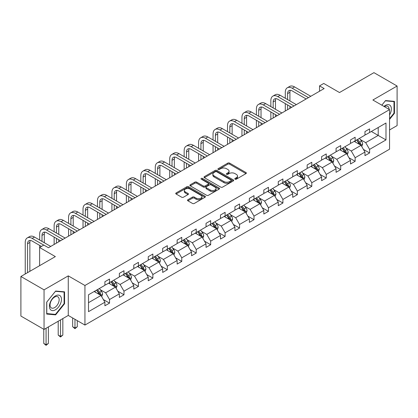 <?xml version="1.0" encoding="UTF-8"?>
<svg xmlns="http://www.w3.org/2000/svg" width="418" height="418" viewBox="0 0 418 418"><rect width="100%" height="100%" fill="white"/><g stroke="black" fill="none" stroke-linecap="round" stroke-linejoin="round"><path stroke-width="0.63" d="M235.052 179.186A0.899 0.517 0 0 0 236.322 179.186L245.983 173.606A1.285 0.742 0 0 0 246.359 173.083A1.285 0.742 0 0 0 245.983 172.556L229.618 163.109A1.285 0.742 0 0 0 227.8 163.109L218.144 168.689A0.899 0.517 0 0 0 217.877 169.055A0.899 0.517 0 0 0 218.144 169.421A0.899 0.517 0 0 0 219.413 169.421L220.662 168.7A4.112 2.377 0 0 1 226.483 168.7L227.847 169.489A4.112 2.377 0 0 1 229.054 171.166A4.112 2.377 0 0 1 227.847 172.848L226.598 173.569A0.899 0.517 0 0 0 226.331 173.935A0.899 0.517 0 0 0 226.598 174.301A0.899 0.517 0 0 0 227.867 174.301L229.121 173.58A4.112 2.377 0 0 1 234.937 173.58L236.301 174.369A4.112 2.377 0 0 1 237.508 176.046A4.112 2.377 0 0 1 236.301 177.728L235.052 178.449A0.899 0.517 0 0 0 234.785 178.815A0.899 0.517 0 0 0 235.052 179.186L235.052 178.449M389.55 129.951L397.1 125.593L397.1 86.024L373.948 72.654L339.494 92.545L323.751 83.454L319.535 85.889L319.535 91.234M44.052 329.421L68.27 315.438L68.27 275.87L44.052 289.852L44.052 329.421L20.9 316.055L20.9 276.486L55.354 256.595L39.611 247.503L39.611 265.681M44.052 289.852L20.9 276.486M187.891 199.747A1.285 0.742 0 0 0 187.515 200.269A1.285 0.742 0 0 0 187.891 200.797L192.484 203.446A1.285 0.742 0 0 0 194.302 203.446L205.029 197.249A1.285 0.742 0 0 0 205.405 196.726A1.285 0.742 0 0 0 205.029 196.204L188.664 186.752A1.285 0.742 0 0 0 186.846 186.752L176.119 192.949A1.285 0.742 0 0 0 175.743 193.471A1.285 0.742 0 0 0 176.119 193.999L181.663 197.197A1.285 0.742 0 0 0 183.481 197.197L188.074 194.548A1.285 0.742 0 0 0 188.45 194.025A1.285 0.742 0 0 0 188.074 193.497L185.326 191.909A3.438 1.985 0 0 1 184.317 190.509A3.438 1.985 0 0 1 186.438 188.675A3.438 1.985 0 0 1 190.19 189.103L200.959 195.321A3.438 1.985 0 0 1 201.967 196.726A3.438 1.985 0 0 1 199.846 198.56A3.438 1.985 0 0 1 196.099 198.132L194.302 197.092A1.285 0.742 0 0 0 192.484 197.092L187.891 199.747L187.891 200.797M39.611 247.503L43.822 245.068L48.451 247.743L324.164 88.564L319.535 85.889M68.27 275.87L84.943 285.494L389.55 109.631L389.55 149.2L84.943 325.063L84.943 285.494M397.1 86.024L372.882 100.007L389.55 109.631M220.756 187.123A1.285 0.742 0 0 0 222.575 187.123L233.301 180.931A1.285 0.742 0 0 0 233.678 180.404A1.285 0.742 0 0 0 233.301 179.881L216.937 170.434A1.285 0.742 0 0 0 215.118 170.434L204.392 176.626A1.285 0.742 0 0 0 204.015 177.148A1.285 0.742 0 0 0 204.392 177.676L220.756 187.123M201.617 179.379A0.899 0.517 0 0 1 202.526 179.505L202.526 178.434L219.163 188.043A1.285 0.742 0 0 1 219.539 188.565A1.285 0.742 0 0 1 219.163 189.088L208.436 195.284A1.285 0.742 0 0 1 206.617 195.284L190.258 185.838L190.258 184.787A1.285 0.742 0 0 0 189.882 185.31A1.285 0.742 0 0 0 190.258 185.838M190.258 184.787L194.845 182.138A1.285 0.742 0 0 1 196.664 182.138L203.3 185.968A1.285 0.742 0 0 0 205.118 185.968L208.164 184.207A1.285 0.742 0 0 0 208.54 183.685A1.285 0.742 0 0 0 208.164 183.157L201.257 179.17A0.899 0.517 0 0 1 200.99 178.805A0.899 0.517 0 0 1 201.549 178.324A0.899 0.517 0 0 1 202.526 178.434M88.506 294.774L104.902 285.306L104.902 281.727L109.532 279.052L109.532 282.636L119.349 276.967L119.349 273.382L123.979 270.707L123.979 274.292L133.797 268.622L133.797 265.043L138.426 262.368L138.426 265.952L148.244 260.283L148.244 256.699L152.873 254.029L152.873 257.608L162.691 251.939L162.691 248.36L167.325 245.685L167.325 249.269L177.143 243.6L177.143 240.016L181.773 237.346L181.773 240.925L191.59 235.261L191.59 231.676L196.22 229.001L196.22 232.586L206.037 226.917L206.037 223.332L210.667 220.662L210.667 224.241L220.485 218.577L220.485 214.993L225.114 212.318L225.114 215.902L234.932 210.233L234.932 206.654L239.561 203.979L239.561 207.563L249.379 201.894L249.379 198.31L254.008 195.64L254.008 199.219L263.826 193.55L263.826 189.971L268.46 187.295L268.46 190.88L278.273 185.211L278.273 181.626L282.908 178.956L282.908 182.535L292.725 176.871L292.725 173.287L297.355 170.612L297.355 174.196L307.173 168.527L307.173 164.943L311.802 162.273L311.802 165.852L321.62 160.188L321.62 156.604L326.249 153.929L326.249 157.513L336.067 151.844L336.067 148.265L340.696 145.589L340.696 149.174L350.514 143.505L350.514 139.92L355.143 137.245L355.143 140.829L364.961 135.16L364.961 131.581L369.596 128.906L369.596 132.49L385.986 123.023L385.986 139.92L369.596 149.388L369.596 152.967L364.961 155.642L364.961 152.058L355.143 157.727L355.143 161.311L350.514 163.981L350.514 160.402L340.696 166.066L340.696 169.651L336.067 172.326L336.067 168.741L326.249 174.41L326.249 177.99L321.62 180.665L321.62 177.086L311.802 182.75L311.802 186.334L307.173 189.009L307.173 185.425L297.355 191.094L297.355 194.673L292.725 197.348L292.725 193.764L282.908 199.433L282.908 203.017L278.273 205.687L278.273 202.108L268.46 207.777L268.46 211.356L263.826 214.032L263.826 210.447L254.008 216.116L254.008 219.701L249.379 222.371L249.379 218.792L239.561 224.456L239.561 228.04L234.932 230.715L234.932 227.131L225.114 232.8L225.114 236.384L220.485 239.054L220.485 235.475L210.667 241.139L210.667 244.723L206.037 247.399L206.037 243.814L196.22 249.483L196.22 253.062L191.59 255.738L191.59 252.153L181.773 257.822L181.773 261.407L177.143 264.082L177.143 260.498L167.325 266.167L167.325 269.746L162.691 272.421L162.691 268.837L152.873 274.506L152.873 278.09L148.244 280.76L148.244 277.181L138.426 282.85L138.426 286.429L133.797 289.104L133.797 285.52L123.979 291.189L123.979 294.774L119.349 297.444L119.349 293.864L109.532 299.528L109.532 303.113L104.902 305.788L104.902 302.204L88.506 311.666L88.506 294.774M108.607 283.169L115.457 287.124L105.644 292.793L100.283 289.7M105.644 292.793L109.532 299.528M115.457 287.124L119.349 293.864M104.902 284.454L105.644 284.877L109.532 282.636M123.054 274.825L129.909 278.785L120.091 284.454L114.731 281.356M120.091 284.454L123.979 291.189M129.909 278.785L133.797 285.52M119.349 276.11L120.091 276.538L123.979 274.292M137.501 266.485L144.356 270.441L134.539 276.11L129.178 273.017M134.539 276.11L138.426 282.85M144.356 270.441L148.244 277.181M133.797 267.771L134.539 268.194L138.426 265.952M151.948 258.146L158.803 262.102L148.986 267.771L143.625 264.672M148.986 267.771L152.873 274.506M158.803 262.102L162.691 268.837M148.244 259.426L148.986 259.855L152.873 257.608M166.395 249.802L173.251 253.757L163.433 259.426L158.072 256.333M163.433 259.426L167.325 266.167M173.251 253.757L177.143 260.498M162.691 251.087L163.433 251.516L167.325 249.269M180.842 241.463L187.698 245.418L177.88 251.087L172.519 247.989M177.88 251.087L181.773 257.822M187.698 245.418L191.59 252.153M177.143 242.743L177.88 243.171L181.773 240.925M195.295 233.119L202.145 237.079L192.327 242.743L186.971 239.65M192.327 242.743L196.22 249.483M202.145 237.079L206.037 243.814M191.59 234.404L192.327 234.832L196.22 232.586M209.742 224.779L216.592 228.735L206.779 234.404L201.419 231.311M206.779 234.404L210.667 241.139M216.592 228.735L220.485 235.475M206.037 226.06L206.779 226.488L210.667 224.241M224.189 216.435L231.044 220.396L221.226 226.06L215.866 222.966M221.226 226.06L225.114 232.8M231.044 220.396L234.932 227.131M220.485 217.721L221.226 218.149L225.114 215.902M238.636 208.096L245.491 212.051L235.674 217.721L230.313 214.627M235.674 217.721L239.561 224.456M245.491 212.051L249.379 218.792M234.932 209.381L235.674 209.805L239.561 207.563M253.083 199.757L259.939 203.712L250.121 209.381L244.76 206.283M250.121 209.381L254.008 216.116M259.939 203.712L263.826 210.447M249.379 201.037L250.121 201.466L254.008 199.219M267.53 191.413L274.386 195.368L264.568 201.037L259.207 197.944M264.568 201.037L268.46 207.777M274.386 195.368L278.273 202.108M263.826 192.698L264.568 193.126L268.46 190.88M281.978 183.074L288.833 187.029L279.015 192.698L273.654 189.6M279.015 192.698L282.908 199.433M288.833 187.029L292.725 193.764M278.273 184.354L279.015 184.782L282.908 182.535M296.43 174.729L303.28 178.685L293.462 184.354L288.101 181.26M293.462 184.354L297.355 191.094M303.28 178.685L307.173 185.425M292.725 176.015L293.462 176.443L297.355 174.196M310.877 166.39L317.727 170.345L307.914 176.015L302.554 172.916M307.914 176.015L311.802 182.75M317.727 170.345L321.62 177.086M307.173 167.67L307.914 168.099L311.802 165.852M325.324 158.046L332.179 162.006L322.362 167.67L317.001 164.577M322.362 167.67L326.249 174.41M332.179 162.006L336.067 168.741M321.62 159.331L322.362 159.76L326.249 157.513M339.771 149.707L346.626 153.662L336.809 159.331L331.448 156.238M336.809 159.331L340.696 166.066M346.626 153.662L350.514 160.402M336.067 150.987L336.809 151.415L340.696 149.174M354.218 141.362L361.074 145.323L351.256 150.992L345.895 147.894M351.256 150.992L355.143 157.727M361.074 145.323L364.961 152.058M350.514 142.648L351.256 143.076L355.143 140.829M371.351 131.471L378.206 135.432L365.703 142.648L360.342 139.555M365.703 142.648L369.596 149.388M385.986 139.92L378.206 135.432L378.206 127.516L385.986 123.023M68.27 315.438L84.943 325.063M364.961 134.309L365.703 134.732L369.596 132.49M88.506 302.684L101.01 295.469L94.16 291.508M101.01 295.469L104.902 302.204M363.435 149.414L369.596 152.967M348.988 157.753L355.143 161.311M334.541 166.098L340.696 169.651M320.089 174.437L326.249 177.99M305.642 182.776L311.802 186.334M291.194 191.12L297.355 194.673M276.747 199.459L282.908 203.017M262.3 207.803L268.46 211.356M247.853 216.143L254.008 219.701M233.406 224.487L239.561 228.04M218.954 232.826L225.114 236.384M204.506 241.165L210.667 244.723M190.059 249.509L196.22 253.062M175.612 257.849L181.773 261.407M161.165 266.193L167.325 269.746M146.718 274.532L152.873 278.09M132.271 282.876L138.426 286.429M117.819 291.215L123.979 294.774M103.371 299.56L109.532 303.113M389.55 119.396L394.461 113.288L394.461 101.37L385.521 100.576L381.827 105.169M64.565 303.75L64.565 291.832L55.631 291.038L46.691 302.157L46.691 314.07L55.631 314.869L64.565 303.75L64.106 303.484M235.412 179.312L236.301 178.794A4.112 2.377 0 0 0 237.508 177.117L237.508 176.046M229.054 171.166L229.054 172.237A4.112 2.377 0 0 1 227.847 173.914L226.958 174.431M245.967 173.616L229.618 164.18A1.285 0.742 0 0 0 227.8 164.18L218.499 169.546M233.301 179.881L233.301 180.931L216.937 171.5A1.285 0.742 0 0 0 215.118 171.5L204.407 177.687L204.392 176.626M231.029 180.769A0.899 0.517 0 0 0 231.29 180.404A0.899 0.517 0 0 0 231.029 180.038L216.665 171.746A0.899 0.517 0 0 0 215.39 171.746L214.073 172.503A4.112 2.377 0 0 0 212.866 174.186A4.112 2.377 0 0 0 214.073 175.863L223.891 181.532A4.112 2.377 0 0 0 229.712 181.532L231.029 180.769L231.029 181.84A0.899 0.517 0 0 0 231.29 181.475L231.29 180.404M212.866 174.186L212.866 175.252A4.112 2.377 0 0 0 214.073 176.934L214.073 175.863M231.029 181.84L229.712 182.603A4.112 2.377 0 0 1 223.891 182.603L214.073 176.934M190.274 185.848L194.845 183.204L194.845 182.138M208.54 183.685L208.54 184.756A1.285 0.742 0 0 1 208.164 185.279L205.118 187.034A1.285 0.742 0 0 1 203.3 187.034L196.664 183.204A1.285 0.742 0 0 0 194.845 183.204M202.526 179.505L219.147 189.098M210.186 189.944A3.438 1.985 0 0 0 213.938 190.373A3.438 1.985 0 0 0 216.059 188.539A3.438 1.985 0 0 0 215.051 187.133L211.257 184.944A1.285 0.742 0 0 0 209.439 184.944L206.393 186.7A1.285 0.742 0 0 0 206.017 187.227A1.285 0.742 0 0 0 206.393 187.75L210.186 189.944L210.186 191.01A3.438 1.985 0 0 0 213.938 191.444A3.438 1.985 0 0 0 216.059 189.61L216.059 188.539M206.017 187.227L206.017 188.299A1.285 0.742 0 0 0 206.393 188.821L206.393 187.75M210.186 191.01L206.393 188.821M201.967 196.726L201.967 197.798A3.438 1.985 0 0 1 199.846 199.632A3.438 1.985 0 0 1 196.099 199.198L194.302 198.163A1.285 0.742 0 0 0 192.484 198.163L187.912 200.802M184.317 190.509L184.317 191.575A3.438 1.985 0 0 0 185.326 192.98L185.326 191.909M188.058 194.558L185.326 192.98M205.013 197.259L188.664 187.823A1.285 0.742 0 0 0 186.846 187.823L176.135 194.009M393.996 113.022L394.461 113.288M54.685 314.326L55.631 314.869M361.779 146.54L362.631 144.079A3.469 2.006 -120 0 0 361.523 141.127L359.443 138.348M355.713 142.224L354.809 141.023M360.562 145.025L360.755 144.231A3.469 2.006 -120 0 0 359.762 142.141L357.683 139.366M356.81 139.868L359.099 142.925A1.766 1.019 60 0 1 359.423 143.458L360.755 144.231M356.57 140.009L358.649 142.784A3.469 2.006 60 0 1 359.517 144.424M285.295 98.256L285.295 92.268A9.823 5.669 60 0 1 287.328 87.77L289.648 86.432A9.823 5.669 60 0 1 294.559 86.923L310.783 96.286M287.328 87.77A9.823 5.669 60 0 1 292.239 88.255L308.468 97.624M306.154 98.962L292.239 90.931A6.547 3.783 -120 0 0 288.969 90.607A6.547 3.783 -120 0 0 287.61 93.606L287.61 99.594M290.338 90.304A6.547 3.783 -120 0 0 289.925 92.268L289.925 100.931M287.61 104.939L287.61 109.668M289.925 106.276L289.925 108.33M285.295 111.005L285.295 103.601M347.327 154.885L348.178 152.424A3.469 2.006 -120 0 0 347.071 149.466L344.996 146.692M341.266 150.569L340.362 149.367M346.114 153.369L346.308 152.57A3.469 2.006 -120 0 0 345.315 150.485L343.235 147.706M342.363 148.207L344.651 151.264A1.766 1.019 60 0 1 344.975 151.802L346.308 152.57M342.123 148.348L344.202 151.123A3.469 2.006 60 0 1 345.064 152.763M332.88 163.224L333.731 160.763A3.469 2.006 -120 0 0 332.623 157.811L330.544 155.031M326.819 158.908L325.915 157.706M331.667 161.709L331.861 160.909A3.469 2.006 -120 0 0 330.868 158.824L328.788 156.05M327.916 156.551L330.204 159.603A1.766 1.019 60 0 1 330.528 160.141L331.861 160.909M327.675 156.693L329.755 159.467A3.469 2.006 60 0 1 330.617 161.102M270.848 106.6L270.848 100.607A9.823 5.669 60 0 1 272.881 96.114L275.196 94.776A9.823 5.669 60 0 1 280.107 95.262L296.336 104.631M272.881 96.114A9.823 5.669 60 0 1 277.792 96.6L294.021 105.968M291.707 107.306L277.792 99.275A6.547 3.783 -120 0 0 274.521 98.946A6.547 3.783 -120 0 0 273.163 101.945L273.163 107.933M275.89 98.648A6.547 3.783 -120 0 0 275.478 100.607L275.478 109.27M273.163 113.283L273.163 118.007M275.478 114.621L275.478 116.674M270.848 119.344L270.848 111.946M256.401 114.94L256.401 108.952A9.823 5.669 60 0 1 258.434 104.453L260.748 103.115A9.823 5.669 60 0 1 265.66 103.601L281.889 112.97M258.434 104.453A9.823 5.669 60 0 1 263.345 104.939L279.574 114.307M277.254 115.645L263.345 107.614A6.547 3.783 -120 0 0 260.074 107.29A6.547 3.783 -120 0 0 258.716 110.289L258.716 116.277M261.443 106.987A6.547 3.783 -120 0 0 261.031 108.952L261.031 117.615M258.716 121.622L258.716 126.351M261.031 122.96L261.031 125.013M256.401 127.689L256.401 120.285M389.55 114.913A8.512 4.917 120 0 0 390.553 112.85A8.512 4.917 120 0 0 390.172 105.451A8.512 4.917 120 0 0 383.97 106.407M389.053 109.338A6.448 3.72 120 0 0 387.716 106.313A6.448 3.72 120 0 0 384.429 106.674M381.848 105.179L385.339 100.837L393.996 101.611L393.996 113.158L389.55 118.686M393.422 101.281L393.996 101.611M60.657 303.311A8.512 4.917 120 0 0 58.457 295.087A8.512 4.917 120 0 0 50.233 302.381A8.512 4.917 120 0 0 52.433 310.605A8.512 4.917 120 0 0 60.657 303.311M58.546 302.71A6.448 3.72 120 0 0 57.825 296.775A6.448 3.72 120 0 0 50.656 302.005A6.448 3.72 120 0 0 51.377 307.941A6.448 3.72 120 0 0 58.546 302.71M46.785 313.62L46.785 302.073L55.448 291.299L64.106 292.072L64.106 303.62L55.448 314.393L46.691 313.563M63.531 291.743L64.106 292.072M318.432 171.563L319.284 169.107A3.469 2.006 -120 0 0 318.176 166.15L316.097 163.375M312.371 167.252L311.467 166.045M317.215 170.048L317.414 169.253A3.469 2.006 -120 0 0 316.416 167.163L314.336 164.389M313.469 164.891L315.757 167.947A1.766 1.019 60 0 1 316.076 168.485L317.414 169.253M313.228 165.032L315.308 167.806A3.469 2.006 60 0 1 316.17 169.447M241.954 123.279L241.954 117.291A9.823 5.669 60 0 1 243.987 112.797L246.301 111.46A9.823 5.669 60 0 1 251.213 111.946L267.442 121.314M243.987 112.797A9.823 5.669 60 0 1 248.898 113.283L265.122 122.652M262.807 123.984L248.898 115.953A6.547 3.783 -120 0 0 245.622 115.629A6.547 3.783 -120 0 0 244.269 118.628L244.269 124.616M246.991 115.331A6.547 3.783 -120 0 0 246.583 117.291L246.583 125.954M244.269 129.967L244.269 134.69M246.583 131.299L246.583 133.352M241.954 136.028L241.954 128.629M303.985 179.907L304.837 177.446A3.469 2.006 -120 0 0 303.729 174.489L301.65 171.714M297.919 175.591L297.02 174.39M302.768 178.392L302.961 177.593A3.469 2.006 -120 0 0 301.968 175.508L299.889 172.733M299.022 173.235L301.31 176.286A1.766 1.019 60 0 1 301.629 176.824L302.961 177.593M298.781 173.371L300.861 176.15A3.469 2.006 60 0 1 301.723 177.786M227.507 131.623L227.507 125.635A9.823 5.669 60 0 1 229.539 121.136L231.854 119.799A9.823 5.669 60 0 1 236.766 120.285L252.989 129.653M229.539 121.136A9.823 5.669 60 0 1 234.451 121.622L250.675 130.991M248.36 132.328L234.451 124.298A6.547 3.783 -120 0 0 231.175 123.974A6.547 3.783 -120 0 0 229.822 126.973L229.822 132.961M232.544 123.671A6.547 3.783 -120 0 0 232.136 125.635L232.136 134.298M229.822 138.306L229.822 143.034M232.136 139.643L232.136 141.697M227.507 144.372L227.507 136.968M289.538 188.246L290.39 185.785A3.469 2.006 -120 0 0 289.282 182.833L287.203 180.059M283.472 183.936L282.573 182.729M288.321 186.731L288.514 185.937A3.469 2.006 -120 0 0 287.521 183.847L285.442 181.072M284.574 181.574L286.863 184.631A1.766 1.019 60 0 1 287.182 185.169L288.514 185.937M284.329 181.715L286.408 184.49A3.469 2.006 60 0 1 287.276 186.13M213.055 139.962L213.055 133.974A9.823 5.669 60 0 1 215.092 129.476L217.407 128.143A9.823 5.669 60 0 1 222.319 128.629L238.542 137.997M215.092 129.476A9.823 5.669 60 0 1 220.004 129.967L236.227 139.335M233.913 140.667L220.004 132.637A6.547 3.783 -120 0 0 216.728 132.313A6.547 3.783 -120 0 0 215.369 135.312L215.369 141.3M218.097 132.01A6.547 3.783 -120 0 0 217.689 133.974L217.689 142.637M215.369 146.645L215.369 151.373M217.689 147.982L217.689 150.036M213.055 152.711L213.055 145.312M275.091 196.591L275.943 194.13A3.469 2.006 -120 0 0 274.835 191.172L272.755 188.398M269.025 192.275L268.126 191.073M273.874 195.075L274.067 194.276A3.469 2.006 -120 0 0 273.074 192.191L270.995 189.411M270.127 189.918L272.416 192.97A1.766 1.019 60 0 1 272.735 193.508L274.067 194.276M269.882 190.054L271.961 192.834A3.469 2.006 60 0 1 272.829 194.469M198.607 148.306L198.607 142.319A9.823 5.669 60 0 1 200.645 137.82L202.96 136.482A9.823 5.669 60 0 1 207.871 136.968L224.095 146.337M200.645 137.82A9.823 5.669 60 0 1 205.557 138.306L221.78 147.674M219.466 149.012L205.557 140.981A6.547 3.783 -120 0 0 202.281 140.657A6.547 3.783 -120 0 0 200.922 143.651L200.922 149.644M203.65 140.354A6.547 3.783 -120 0 0 203.237 142.319L203.237 150.976M200.922 154.989L200.922 159.718M203.237 156.327L203.237 158.38M198.607 161.05L198.607 153.652M260.644 204.93L261.496 202.469A3.469 2.006 -120 0 0 260.388 199.517L258.308 196.737M254.578 200.614L253.674 199.412M259.426 203.414L259.62 202.62A3.469 2.006 -120 0 0 258.627 200.53L256.547 197.756M255.675 198.257L257.963 201.314A1.766 1.019 60 0 1 258.287 201.847L259.62 202.62M255.435 198.398L257.514 201.173A3.469 2.006 60 0 1 258.381 202.814M184.16 156.645L184.16 150.658A9.823 5.669 60 0 1 186.193 146.159L188.513 144.827A9.823 5.669 60 0 1 193.424 145.312L209.648 154.681M186.193 146.159A9.823 5.669 60 0 1 191.104 146.645L207.333 156.013M205.019 157.351L191.104 149.32A6.547 3.783 -120 0 0 187.834 148.996A6.547 3.783 -120 0 0 186.475 151.995L186.475 157.983M189.202 148.693A6.547 3.783 -120 0 0 188.79 150.658L188.79 159.321M186.475 163.328L186.475 168.057M188.79 164.666L188.79 166.719M184.16 169.394L184.16 161.996M246.192 213.274L247.043 210.813A3.469 2.006 -120 0 0 245.936 207.856L243.861 205.081M240.131 208.958L239.227 207.756M244.979 211.759L245.173 210.959A3.469 2.006 -120 0 0 244.18 208.875L242.1 206.095M241.228 206.596L243.516 209.653A1.766 1.019 60 0 1 243.84 210.191L245.173 210.959M240.987 206.738L243.067 209.512A3.469 2.006 60 0 1 243.934 211.153M169.713 164.99L169.713 158.997A9.823 5.669 60 0 1 171.746 154.503L174.06 153.166A9.823 5.669 60 0 1 178.972 153.652L195.201 163.02M171.746 154.503A9.823 5.669 60 0 1 176.657 154.989L192.886 164.358M190.571 165.695L176.657 157.664A6.547 3.783 -120 0 0 173.386 157.34A6.547 3.783 -120 0 0 172.028 160.334L172.028 166.322M174.755 157.037A6.547 3.783 -120 0 0 174.343 158.997L174.343 167.66M172.028 171.673L172.028 176.396M174.343 173.01L174.343 175.064M169.713 177.734L169.713 170.335M231.744 221.613L232.596 219.152A3.469 2.006 -120 0 0 231.488 216.2L229.409 213.42M225.683 217.297L224.779 216.096M230.532 220.098L230.726 219.304A3.469 2.006 -120 0 0 229.733 217.214L227.653 214.439M226.781 214.941L229.069 217.997A1.766 1.019 60 0 1 229.393 218.53L230.726 219.304M226.54 215.082L228.62 217.856A3.469 2.006 60 0 1 229.482 219.497M155.266 173.329L155.266 167.341A9.823 5.669 60 0 1 157.299 162.842L159.613 161.505A9.823 5.669 60 0 1 164.525 161.996L180.754 171.359M157.299 162.842A9.823 5.669 60 0 1 162.21 163.328L178.439 172.697M176.124 174.034L162.21 166.003A6.547 3.783 -120 0 0 158.939 165.68A6.547 3.783 -120 0 0 157.581 168.679L157.581 174.667M160.308 165.376A6.547 3.783 -120 0 0 159.895 167.341L159.895 176.004M157.581 180.012L157.581 184.74M159.895 181.349L159.895 183.403M155.266 186.078L155.266 178.674M217.297 229.952L218.149 227.496A3.469 2.006 -120 0 0 217.041 224.539L214.962 221.765M211.236 225.642L210.332 224.435M216.08 228.442L216.278 227.643A3.469 2.006 -120 0 0 215.28 225.553L213.201 222.778M212.334 223.28L214.622 226.337A1.766 1.019 60 0 1 214.946 226.875L216.278 227.643M212.093 223.421L214.173 226.195A3.469 2.006 60 0 1 215.035 227.836M140.819 181.668L140.819 175.68A9.823 5.669 60 0 1 142.851 171.187L145.166 169.849A9.823 5.669 60 0 1 150.078 170.335L166.307 179.703M142.851 171.187A9.823 5.669 60 0 1 147.763 171.673L163.992 181.041M161.672 182.379L147.763 174.343A6.547 3.783 -120 0 0 144.487 174.019A6.547 3.783 -120 0 0 143.134 177.018L143.134 183.006M145.856 173.721A6.547 3.783 -120 0 0 145.448 175.68L145.448 184.343M143.134 188.356L143.134 193.079M145.448 189.694L145.448 191.742M140.819 194.417L140.819 187.018M202.85 238.297L203.702 235.836A3.469 2.006 -120 0 0 202.594 232.878L200.515 230.104M196.784 233.981L195.885 232.779M201.633 236.781L201.826 235.982A3.469 2.006 -120 0 0 200.833 233.897L198.754 231.123M197.886 231.624L200.175 234.676A1.766 1.019 60 0 1 200.494 235.214L201.826 235.982M197.646 231.76L199.726 234.54A3.469 2.006 60 0 1 200.588 236.175M126.372 190.012L126.372 184.024A9.823 5.669 60 0 1 128.404 179.526L130.719 178.188A9.823 5.669 60 0 1 135.631 178.674L151.854 188.043M128.404 179.526A9.823 5.669 60 0 1 133.316 180.012L149.539 189.38M147.225 190.718L133.316 182.687A6.547 3.783 -120 0 0 130.04 182.363A6.547 3.783 -120 0 0 128.687 185.362L128.687 191.35M131.409 182.06A6.547 3.783 -120 0 0 131.001 184.024L131.001 192.688M128.687 196.695L128.687 201.424M131.001 198.033L131.001 200.086M126.372 202.761L126.372 195.358M188.403 246.636L189.255 244.18A3.469 2.006 -120 0 0 188.147 241.223L186.067 238.448M182.337 242.325L181.438 241.118M187.186 245.12L187.379 244.326A3.469 2.006 -120 0 0 186.386 242.236L184.307 239.462M183.439 239.963L185.728 243.02A1.766 1.019 60 0 1 186.047 243.558L187.379 244.326M183.194 240.104L185.273 242.879A3.469 2.006 60 0 1 186.141 244.52M111.919 198.351L111.919 192.364A9.823 5.669 60 0 1 113.957 187.87L116.272 186.532A9.823 5.669 60 0 1 121.183 187.018L137.407 196.387M113.957 187.87A9.823 5.669 60 0 1 118.869 188.356L135.092 197.724M132.778 199.057L118.869 191.026A6.547 3.783 -120 0 0 115.593 190.702A6.547 3.783 -120 0 0 114.239 193.701L114.239 199.689M116.962 190.399A6.547 3.783 -120 0 0 116.554 192.364L116.554 201.027M114.239 205.039L114.239 209.763M116.554 206.372L116.554 208.425M111.919 211.1L111.919 203.702M173.956 254.98L174.808 252.519A3.469 2.006 -120 0 0 173.7 249.562L171.62 246.787M167.89 250.664L166.991 249.462M172.738 253.465L172.932 252.665A3.469 2.006 -120 0 0 171.939 250.581L169.86 247.806M168.992 248.308L171.281 251.359A1.766 1.019 60 0 1 171.599 251.897L172.932 252.665M168.747 248.444L170.826 251.223A3.469 2.006 60 0 1 171.694 252.859M97.472 206.696L97.472 200.708A9.823 5.669 60 0 1 99.51 196.209L101.825 194.872A9.823 5.669 60 0 1 106.736 195.358L122.96 204.726M99.51 196.209A9.823 5.669 60 0 1 104.422 196.695L120.645 206.064M118.331 207.401L104.422 199.37A6.547 3.783 -120 0 0 101.146 199.046A6.547 3.783 -120 0 0 99.787 202.046L99.787 208.033M102.514 198.743A6.547 3.783 -120 0 0 102.107 200.708L102.107 209.366M99.787 213.379L99.787 218.107M102.107 214.716L102.107 216.77M97.472 219.44L97.472 212.041M159.509 263.319L160.36 260.858A3.469 2.006 -120 0 0 159.253 257.906L157.173 255.132M153.443 259.008L152.539 257.801M158.291 261.804L158.485 261.01A3.469 2.006 -120 0 0 157.492 258.92L155.412 256.145M154.54 256.647L156.828 259.703A1.766 1.019 60 0 1 157.152 260.242L158.485 261.01M154.299 256.788L156.379 259.562A3.469 2.006 60 0 1 157.246 261.203M83.025 215.035L83.025 209.047A9.823 5.669 60 0 1 85.058 204.548L87.378 203.216A9.823 5.669 60 0 1 92.289 203.702L108.513 213.07M85.058 204.548A9.823 5.669 60 0 1 89.969 205.039L106.198 214.403M103.883 215.74L89.969 207.709A6.547 3.783 -120 0 0 86.698 207.385A6.547 3.783 -120 0 0 85.34 210.385L85.34 216.372M88.067 207.082A6.547 3.783 -120 0 0 87.655 209.047L87.655 217.71M85.34 221.718L85.34 226.446M87.655 223.055L87.655 225.109M83.025 227.784L83.025 220.385M145.056 271.663L145.908 269.202A3.469 2.006 -120 0 0 144.8 266.245L142.726 263.471M138.995 267.348L138.092 266.146M143.844 270.148L144.038 269.349A3.469 2.006 -120 0 0 143.045 267.264L140.965 264.484M140.093 264.991L142.381 268.042A1.766 1.019 60 0 1 142.705 268.581L144.038 269.349M139.852 265.127L141.932 267.901A3.469 2.006 60 0 1 142.799 269.542M68.578 223.379L68.578 217.391A9.823 5.669 60 0 1 70.611 212.893L72.925 211.555A9.823 5.669 60 0 1 77.837 212.041L94.066 221.409M70.611 212.893A9.823 5.669 60 0 1 75.522 213.379L91.751 222.747M89.436 224.085L75.522 216.054A6.547 3.783 -120 0 0 72.251 215.73A6.547 3.783 -120 0 0 70.893 218.724L70.893 224.717M73.62 215.427A6.547 3.783 -120 0 0 73.207 217.391L73.207 226.049M70.893 230.062L70.893 234.791M73.207 231.4L73.207 233.453M68.578 236.123L68.578 228.724M130.609 280.003L131.461 277.542A3.469 2.006 -120 0 0 130.353 274.589L128.274 271.81M124.548 275.687L123.644 274.485M129.397 278.487L129.59 277.693A3.469 2.006 -120 0 0 128.598 275.603L126.518 272.829M125.646 273.33L127.934 276.387A1.766 1.019 60 0 1 128.258 276.92L129.59 277.693M125.405 273.471L127.485 276.246A3.469 2.006 60 0 1 128.347 277.886M74.968 319.305L74.968 328.073L77.283 326.735L77.283 320.643M77.283 326.735L74.968 328.663L72.654 326.735L72.654 317.967M72.654 326.735L74.968 328.073L74.968 328.663M54.131 231.718L54.131 225.73A9.823 5.669 60 0 1 56.164 221.232L58.478 219.894A9.823 5.669 60 0 1 63.39 220.385L79.619 229.754M56.164 221.232A9.823 5.669 60 0 1 61.075 221.718L77.304 231.086M74.989 232.424L61.075 224.393A6.547 3.783 -120 0 0 57.804 224.069A6.547 3.783 -120 0 0 56.446 227.068L56.446 233.056M59.173 223.766A6.547 3.783 -120 0 0 58.76 225.73L58.76 234.393M56.446 238.401L56.446 243.13M58.76 239.739L58.76 241.792M54.131 244.467L54.131 237.063M116.162 288.347L117.014 285.886A3.469 2.006 -120 0 0 115.906 282.929L113.827 280.154M110.101 284.031L109.197 282.829M114.945 286.832L115.143 286.032A3.469 2.006 -120 0 0 114.145 283.947L112.066 281.168M111.198 281.669L113.487 284.726A1.766 1.019 60 0 1 113.811 285.264L115.143 286.032M110.958 281.81L113.038 284.585A3.469 2.006 60 0 1 113.9 286.225M60.521 319.911L60.521 336.417L62.836 335.079L62.836 318.579M62.836 335.079L60.521 337.002L58.206 335.079L58.206 321.249M58.206 335.079L60.521 336.417L60.521 337.002M39.684 240.063L39.684 234.07A9.823 5.669 60 0 1 41.716 229.576L44.031 228.238A9.823 5.669 60 0 1 48.943 228.724L65.171 238.093M41.716 229.576A9.823 5.669 60 0 1 46.628 230.062L62.857 239.43M60.537 240.768L46.628 232.737A6.547 3.783 -120 0 0 43.352 232.408A6.547 3.783 -120 0 0 41.999 235.407L41.999 241.395M44.721 232.11A6.547 3.783 -120 0 0 44.313 234.07L44.313 242.733M39.684 247.461L39.684 245.408M101.715 296.686L102.567 294.225A3.469 2.006 -120 0 0 101.459 291.273L99.379 288.493M95.649 292.37L94.75 291.168M100.498 295.171L100.691 294.376A3.469 2.006 -120 0 0 99.698 292.286L97.619 289.512M96.751 290.014L99.04 293.065A1.766 1.019 60 0 1 99.359 293.603L100.691 294.376M96.511 290.155L98.591 292.929A3.469 2.006 60 0 1 99.453 294.565M46.074 328.255L46.074 344.756L48.389 343.418L48.389 326.918M48.389 343.418L46.074 345.346L43.759 343.418L43.759 329.248M43.759 343.418L46.074 344.756L46.074 345.346M25.237 273.983L25.237 242.414A9.823 5.669 60 0 1 27.269 237.915L29.584 236.578A9.823 5.669 60 0 1 34.495 237.063L50.724 246.432M27.269 237.915A9.823 5.669 60 0 1 32.181 238.401L43.775 245.1M41.46 246.432L32.181 241.076A6.547 3.783 -120 0 0 28.905 240.752A6.547 3.783 -120 0 0 27.551 243.751L27.551 272.646M30.274 240.449A6.547 3.783 -120 0 0 29.866 242.414L29.866 271.308M236.301 178.794L236.301 177.728M226.598 174.301L226.598 173.569M227.847 173.914L227.847 172.848M218.144 169.421L218.144 168.689M227.8 164.18L227.8 163.109M229.618 164.18L229.618 163.109M245.983 173.606L245.983 172.556M215.118 171.5L215.118 170.434M216.937 171.5L216.937 170.434M223.891 182.603L223.891 181.532M229.712 182.603L229.712 181.532M196.664 183.204L196.664 182.138M203.3 187.034L203.3 185.968M205.118 187.034L205.118 185.968M208.164 185.279L208.164 184.207M219.163 189.088L219.163 188.043M192.484 198.163L192.484 197.092M194.302 198.163L194.302 197.092M196.099 199.198L196.099 198.132M188.074 194.548L188.074 193.497M176.119 193.999L176.119 192.949M186.846 187.823L186.846 186.752M188.664 187.823L188.664 186.752M205.029 197.249L205.029 196.204M360.823 145.177L362.605 144.147M359.762 142.141L361.523 141.127M357.662 143.353L358.649 142.784M294.559 86.923L292.239 88.255M289.925 92.268L287.61 93.606M346.376 153.521L348.157 152.492M345.315 150.485L347.071 149.466M343.215 151.692L344.202 151.123M331.929 161.86L333.71 160.831M330.868 158.824L332.623 157.811M328.767 160.037L329.755 159.467M280.107 95.262L277.792 96.6M275.478 100.607L273.163 101.945M265.66 103.601L263.345 104.939M261.031 108.952L258.716 110.289M317.481 170.199L319.263 169.17M316.416 167.163L318.176 166.15M314.32 168.376L315.308 167.806M251.213 111.946L248.898 113.283M246.583 117.291L244.269 118.628M303.029 178.543L304.816 177.514M301.968 175.508L303.729 174.489M299.873 176.72L300.861 176.15M236.766 120.285L234.451 121.622M232.136 125.635L229.822 126.973M288.582 186.883L290.369 185.853M287.521 183.847L289.282 182.833M285.426 185.059L286.408 184.49M222.319 128.629L220.004 129.967M217.689 133.974L215.369 135.312M274.135 195.227L275.917 194.198M273.074 192.191L274.835 191.172M270.974 193.403L271.961 192.834M207.871 136.968L205.557 138.306M203.237 142.319L200.922 143.651M259.688 203.566L261.469 202.537M258.627 200.53L260.388 199.517M256.527 201.742L257.514 201.173M193.424 145.312L191.104 146.645M188.79 150.658L186.475 151.995M245.241 211.91L247.022 210.881M244.18 208.875L245.936 207.856M242.079 210.082L243.067 209.512M178.972 153.652L176.657 154.989M174.343 158.997L172.028 160.334M230.793 220.249L232.575 219.22M229.733 217.214L231.488 216.2M227.632 218.426L228.62 217.856M164.525 161.996L162.21 163.328M159.895 167.341L157.581 168.679M216.346 228.594L218.128 227.564M215.28 225.553L217.041 224.539M213.185 226.765L214.173 226.195M150.078 170.335L147.763 171.673M145.448 175.68L143.134 177.018M201.894 236.933L203.681 235.904M200.833 233.897L202.594 232.878M198.738 235.109L199.726 234.54M135.631 178.674L133.316 180.012M131.001 184.024L128.687 185.362M187.447 245.272L189.234 244.243M186.386 242.236L188.147 241.223M184.291 243.448L185.273 242.879M121.183 187.018L118.869 188.356M116.554 192.364L114.239 193.701M173 253.616L174.781 252.587M171.939 250.581L173.7 249.562M169.839 251.793L170.826 251.223M106.736 195.358L104.422 196.695M102.107 200.708L99.787 202.046M158.553 261.955L160.334 260.926M157.492 258.92L159.253 257.906M155.391 260.132L156.379 259.562M92.289 203.702L89.969 205.039M87.655 209.047L85.34 210.385M144.106 270.3L145.887 269.27M143.045 267.264L144.8 266.245M140.944 268.476L141.932 267.901M77.837 212.041L75.522 213.379M73.207 217.391L70.893 218.724M129.658 278.639L131.44 277.609M128.598 275.603L130.353 274.589M126.497 276.815L127.485 276.246M63.39 220.385L61.075 221.718M58.76 225.73L56.446 227.068M115.211 286.983L116.993 285.954M114.145 283.947L115.906 282.929M112.05 285.154L113.038 284.585M48.943 228.724L46.628 230.062M44.313 234.07L41.999 235.407M100.759 295.322L102.546 294.293M99.698 292.286L101.459 291.273M97.603 293.499L98.591 292.929M34.495 237.063L32.181 238.401M29.866 242.414L27.551 243.751"/></g></svg>
